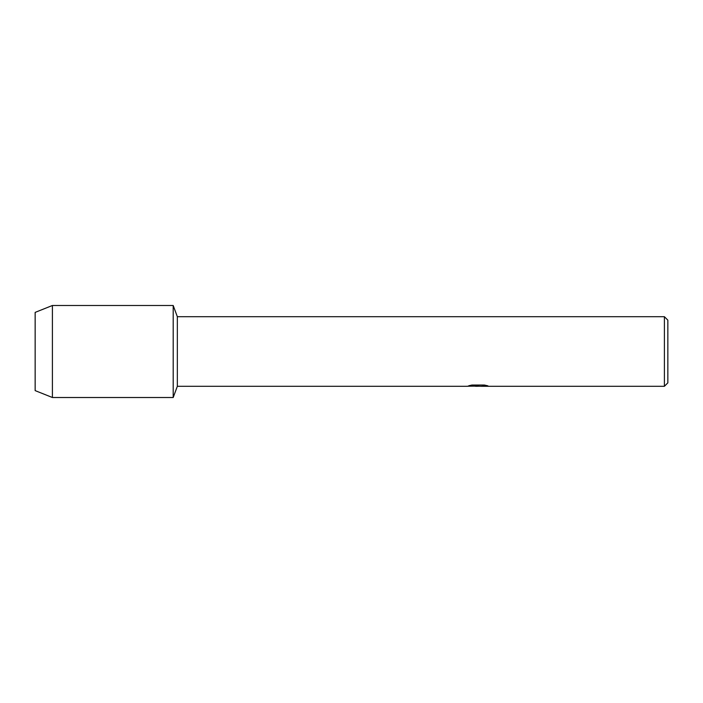 <?xml version="1.0" encoding="UTF-8"?>
<svg xmlns="http://www.w3.org/2000/svg" width="703" height="703" viewBox="0 0 703 703"><rect width="100%" height="100%" fill="white"/><g stroke="black" fill="none" stroke-linecap="round" stroke-linejoin="round"><path stroke-width="1.05" d="M468.945 385.701L478.743 385.762L466.827 386.299L177.341 386.299L173.193 397.511L52.409 397.511L35.15 390.613L35.15 312.387L52.409 305.489L173.193 305.489L177.341 316.702L664.397 316.702L667.85 320.155L667.85 382.845L664.397 386.299L480.808 386.299L487.627 385.771M177.341 386.299L177.341 316.702M173.193 397.511L173.193 305.489L173.193 397.511M477.996 386.237L475.017 386.237M477.486 386.299L476.001 386.299M664.397 386.299L664.397 316.702M478.743 385.762L468.725 385.762L471.985 385.033L484.341 385.033L487.926 385.85L480.685 386.281M467.047 386.237L477.97 386.07M477.478 386.237L480.685 386.237M52.409 397.511L52.409 305.489M35.15 390.613L35.15 312.387"/></g></svg>

